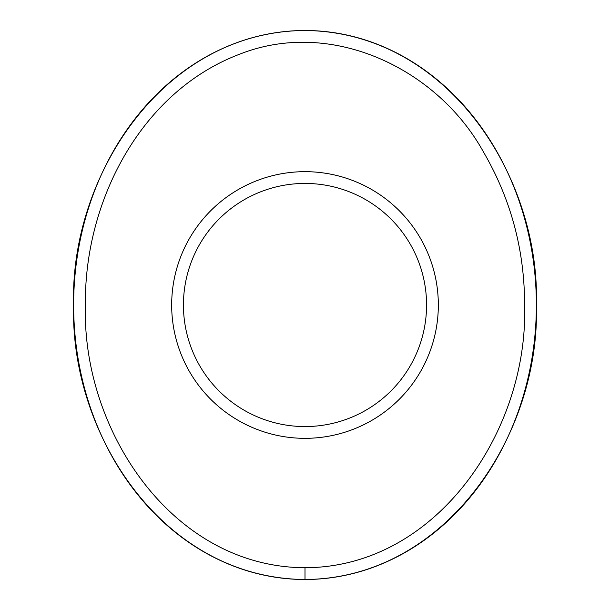 <?xml version="1.0" encoding="UTF-8"?>
<svg xmlns="http://www.w3.org/2000/svg" width="610" height="610" viewBox="0 0 610 610"><rect width="100%" height="100%" fill="white"/><g stroke="black" fill="none" stroke-linecap="round" stroke-linejoin="round"><path stroke-width="0.91" d="M305 183.435A121.565 121.565 0 0 1 426.565 305A121.565 121.565 0 0 1 305 426.565A121.565 121.565 0 0 1 183.435 305A121.565 121.565 0 0 1 305 183.435M171.669 305A133.331 133.331 0 0 0 305 438.331A133.331 133.331 0 0 0 438.331 305A133.331 133.331 0 0 0 305 171.669A133.331 133.331 0 0 0 171.669 305M305 30.5C162.71 31.354 69.464 177.129 73.635 305.404C69.944 433.435 162.443 578.303 305 579.5A274.5 231.365 90 0 0 536.365 305A274.5 231.365 90 0 0 305 30.5A274.5 231.365 90 0 0 73.635 305A274.5 231.365 90 0 0 305 579.5C446.291 578.6 540.231 434.046 536.365 305.602C540.544 177.098 447.748 31.781 305 30.5L305.145 30.5M305 567.735C171.395 567.094 81.854 429.257 85.4 305.389C83.982 202.352 140.33 91.569 239.974 54.069C331.657 17.995 437.515 68.587 483.524 152.081C510.997 199.279 524.692 250.451 524.6 305.587C528.29 429.852 437.439 567.346 305 567.735L305 579.5"/></g></svg>
